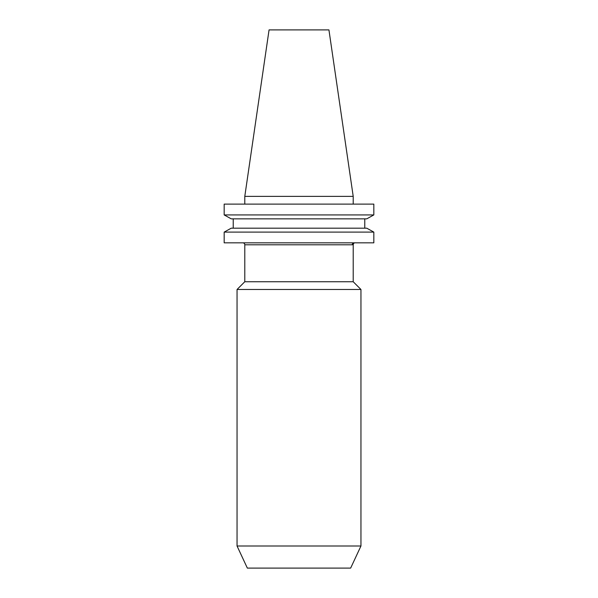 <?xml version="1.0" encoding="UTF-8"?>
<svg xmlns="http://www.w3.org/2000/svg" width="598" height="598" viewBox="0 0 598 598"><rect width="100%" height="100%" fill="white"/><g stroke="black" fill="none" stroke-linecap="round" stroke-linejoin="round"><path stroke-width="0.9" d="M244.791 281.74L353.209 281.74L353.209 244.5L354.143 242.84A1.951 1.914 -90 0 0 352.222 244.791L244.791 244.791L244.791 281.74L237.047 289.484L237.047 545.996L360.953 545.996L360.953 289.484L237.047 289.484M242.84 242.84A1.951 1.951 0 0 1 244.791 244.791M353.209 244.5L352.222 244.791M353.209 281.74L360.953 289.484M360.953 545.996L350.652 568.1L247.348 568.1L237.047 545.996M244.791 196.368L353.209 196.368L328.937 29.9L269.063 29.9L244.791 196.368L244.791 204.112M353.209 196.368L353.209 204.112M366.761 218.853L373.825 214.929L224.175 214.929L231.239 218.853L224.175 214.929L224.175 204.112L373.825 204.112L373.825 214.929L366.761 218.853L231.239 218.853M231.239 228.182L224.175 232.106L231.239 228.182L366.761 228.182L373.825 232.106L224.175 232.106L224.175 242.84L373.825 242.84L373.825 232.106L366.761 228.182M233.227 228.182L233.227 218.853M364.773 228.182L364.773 218.853"/></g></svg>
